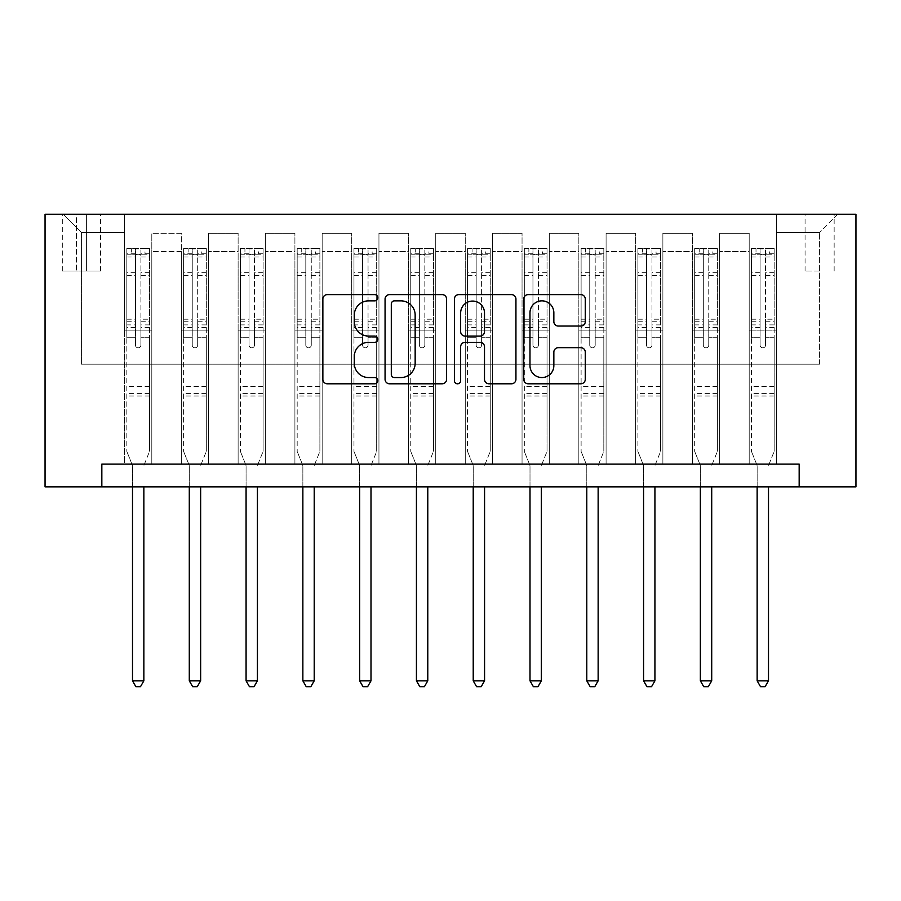 <?xml version="1.0" encoding="UTF-8"?>
<svg xmlns="http://www.w3.org/2000/svg" width="901" height="901" viewBox="0 0 901 901"><rect width="100%" height="100%" fill="white"/><g stroke="black" fill="none" stroke-linecap="round" stroke-linejoin="round"><path stroke-width="0.68" stroke-dasharray="4.5 3.38" d="M377.812 297.735A3.12 3.12 0 0 0 374.692 294.604L327.322 294.604A4.46 4.46 0 0 0 322.862 299.064L322.862 379.332A4.46 4.46 0 0 0 327.322 383.792L374.692 383.792A3.12 3.12 0 0 0 377.812 380.673A3.12 3.12 0 0 0 374.692 377.553L368.565 377.553A14.27 14.27 0 0 1 354.296 363.283L354.296 356.593A14.27 14.27 0 0 1 368.565 342.324L374.692 342.324A3.12 3.12 0 0 0 377.812 339.204A3.12 3.12 0 0 0 374.692 336.073L368.565 336.073A14.27 14.27 0 0 1 354.296 321.815L354.296 315.125A14.27 14.27 0 0 1 368.565 300.855L374.692 300.855A3.12 3.12 0 0 0 377.812 297.735M819.606 214.269L805.066 214.269L819.606 214.269M819.606 271.055L805.066 271.055L819.606 271.055M101.836 486.844L101.836 464.128L101.836 486.844L101.836 464.128L799.164 464.128L101.836 464.128L799.164 464.128L799.164 486.844L45.05 486.844L45.05 214.269L855.95 214.269L855.95 486.844L799.164 486.844L799.164 464.128L799.164 486.844M124.552 464.128L151.807 464.128L124.552 464.128L151.807 464.128L124.552 464.128L124.552 214.269L63.216 214.269L837.784 214.269L776.448 214.269L776.448 464.128L749.193 464.128L776.448 464.128L749.193 464.128L776.448 464.128L776.448 214.269L776.448 330.115L776.448 232.447L819.606 232.447L776.448 232.447L776.448 214.269L124.552 214.269L124.552 330.115L151.807 330.115L151.807 251.525L151.807 464.128L151.807 233.348L151.807 464.128L151.807 330.115L124.552 330.115L124.552 232.447L81.394 232.447L124.552 232.447L124.552 214.269L124.552 464.128M181.338 464.128L208.593 464.128L181.338 464.128L208.593 464.128L181.338 464.128L181.338 233.348L151.807 233.348L181.338 233.348L181.338 464.128L181.338 330.115L208.593 330.115L208.593 251.525L208.593 464.128L208.593 233.348L208.593 464.128L208.593 330.115L181.338 330.115L181.338 251.525L181.338 464.128M238.123 464.128L265.378 464.128L238.123 464.128L265.378 464.128L238.123 464.128L238.123 233.348L208.593 233.348L208.593 251.525L208.593 233.348L238.123 233.348L238.123 464.128L238.123 330.115L265.378 330.115L265.378 251.525L265.378 464.128L265.378 233.348L265.378 464.128L265.378 330.115L238.123 330.115L238.123 251.525L238.123 330.115L265.378 330.115L238.123 330.115L238.123 464.128M294.909 464.128L322.164 464.128L294.909 464.128L322.164 464.128L294.909 464.128L294.909 233.348L265.378 233.348L265.378 251.525L265.378 233.348L294.909 233.348L294.909 464.128L294.909 330.115L322.164 330.115L322.164 251.525L322.164 464.128L322.164 233.348L322.164 464.128L322.164 330.115L294.909 330.115L294.909 251.525L294.909 330.115L322.164 330.115L294.909 330.115L294.909 464.128M351.694 464.128L378.949 464.128L351.694 464.128L378.949 464.128L351.694 464.128L351.694 233.348L322.164 233.348L322.164 251.525L322.164 233.348L351.694 233.348L351.694 464.128L351.694 330.115L378.949 330.115L378.949 251.525L378.949 464.128L378.949 233.348L378.949 464.128L378.949 330.115L351.694 330.115L351.694 251.525L351.694 330.115L378.949 330.115L351.694 330.115L351.694 464.128M408.48 464.128L435.735 464.128L408.48 464.128L435.735 464.128L408.48 464.128L408.48 233.348L378.949 233.348L378.949 251.525L378.949 233.348L408.48 233.348L408.48 464.128L408.48 330.115L435.735 330.115L435.735 251.525L435.735 464.128L435.735 233.348L435.735 464.128L435.735 330.115L408.48 330.115L408.48 251.525L408.48 330.115L435.735 330.115L408.48 330.115L408.48 464.128M465.265 464.128L492.52 464.128L465.265 464.128L492.52 464.128L465.265 464.128L465.265 233.348L435.735 233.348L435.735 251.525L435.735 233.348L465.265 233.348L465.265 464.128L465.265 330.115L492.52 330.115L492.52 251.525L492.52 464.128L492.52 233.348L492.52 464.128L492.52 330.115L465.265 330.115L465.265 251.525L465.265 330.115L492.52 330.115L465.265 330.115L465.265 464.128M522.051 464.128L549.306 464.128L522.051 464.128L549.306 464.128L522.051 464.128L522.051 233.348L492.52 233.348L492.52 251.525L492.52 233.348L522.051 233.348L522.051 464.128L522.051 330.115L549.306 330.115L549.306 251.525L549.306 464.128L549.306 233.348L549.306 464.128L549.306 330.115L522.051 330.115L522.051 251.525L522.051 330.115L549.306 330.115L522.051 330.115L522.051 464.128M578.836 464.128L606.091 464.128L578.836 464.128L606.091 464.128L578.836 464.128L578.836 233.348L549.306 233.348L549.306 251.525L549.306 233.348L578.836 233.348L578.836 464.128L578.836 330.115L606.091 330.115L606.091 251.525L606.091 464.128L606.091 233.348L606.091 464.128L606.091 330.115L578.836 330.115L578.836 251.525L578.836 330.115L606.091 330.115L578.836 330.115L578.836 464.128M635.622 464.128L662.877 464.128L635.622 464.128L662.877 464.128L635.622 464.128L635.622 233.348L606.091 233.348L606.091 251.525L606.091 233.348L635.622 233.348L635.622 464.128L635.622 330.115L662.877 330.115L662.877 251.525L662.877 464.128L662.877 233.348L662.877 464.128L662.877 330.115L635.622 330.115L635.622 251.525L635.622 330.115L662.877 330.115L635.622 330.115L635.622 464.128M692.407 464.128L719.662 464.128L692.407 464.128L719.662 464.128L692.407 464.128L692.407 233.348L662.877 233.348L662.877 251.525L662.877 233.348L692.407 233.348L692.407 464.128L692.407 330.115L719.662 330.115L719.662 251.525L719.662 464.128L719.662 233.348L719.662 464.128L719.662 330.115L692.407 330.115L692.407 251.525L692.407 330.115L719.662 330.115L692.407 330.115L692.407 464.128M76.394 214.269L62.315 214.269L76.394 214.269L76.394 271.055L62.315 271.055L86.395 271.055L76.394 271.055L76.394 214.269M86.395 214.269L100.473 214.269L86.395 214.269L86.395 271.055L100.473 271.055L86.395 271.055L86.395 214.269M81.394 364.184L81.394 232.447L63.216 214.269L81.394 232.447L81.394 364.184L819.606 364.184L81.394 364.184M819.606 364.184L819.606 232.447L819.606 364.184M749.193 330.115L776.448 330.115L776.448 464.128L776.448 330.115L749.193 330.115L749.193 251.525L749.193 330.115L776.448 330.115L749.193 330.115L749.193 464.128L749.193 233.348L719.662 233.348L719.662 251.525L719.662 233.348L749.193 233.348L749.193 464.128L749.193 330.115M124.552 330.115L151.807 330.115L124.552 330.115M181.338 233.348L151.807 233.348L181.338 233.348L181.338 251.525L181.338 233.348M181.338 330.115L208.593 330.115L181.338 330.115M238.123 251.525L238.123 233.348L238.123 251.525L208.593 251.525L238.123 251.525M294.909 251.525L294.909 233.348L294.909 251.525L265.378 251.525L294.909 251.525M351.694 251.525L351.694 233.348L351.694 251.525L322.164 251.525L351.694 251.525M408.48 251.525L408.48 233.348L408.48 251.525L378.949 251.525L408.48 251.525M465.265 251.525L465.265 233.348L465.265 251.525L435.735 251.525L465.265 251.525M522.051 251.525L522.051 233.348L522.051 251.525L492.52 251.525L522.051 251.525M578.836 251.525L578.836 233.348L578.836 251.525L549.306 251.525L578.836 251.525M635.622 251.525L635.622 233.348L635.622 251.525L606.091 251.525L635.622 251.525M692.407 251.525L692.407 233.348L692.407 251.525L662.877 251.525L692.407 251.525M749.193 251.525L749.193 233.348L749.193 251.525L719.662 251.525L749.193 251.525M238.123 233.348L208.593 233.348L238.123 233.348M294.909 233.348L265.378 233.348L294.909 233.348M351.694 233.348L322.164 233.348L351.694 233.348M408.48 233.348L378.949 233.348L408.48 233.348M465.265 233.348L435.735 233.348L465.265 233.348M522.051 233.348L492.52 233.348L522.051 233.348M578.836 233.348L549.306 233.348L578.836 233.348M635.622 233.348L606.091 233.348L635.622 233.348M692.407 233.348L662.877 233.348L692.407 233.348M749.193 233.348L719.662 233.348L749.193 233.348M837.784 214.269L819.606 232.447L837.784 214.269M446.603 379.332L446.603 299.064A4.46 4.46 0 0 0 442.143 294.604L389.525 294.604A4.46 4.46 0 0 0 385.065 299.064L385.065 379.332A4.46 4.46 0 0 0 389.525 383.792L442.143 383.792A4.46 4.46 0 0 0 446.603 379.332M394.424 300.855A3.12 3.12 0 0 0 391.304 303.975L391.304 374.422A3.12 3.12 0 0 0 394.424 377.553L400.889 377.553A14.27 14.27 0 0 0 415.158 363.283L415.158 315.125A14.27 14.27 0 0 0 400.889 300.855L394.424 300.855M458.857 294.604L511.475 294.604A4.46 4.46 0 0 1 515.935 299.064L515.935 379.332A4.46 4.46 0 0 1 511.475 383.792L488.961 383.792A4.46 4.46 0 0 1 484.501 379.332L484.501 346.784A4.46 4.46 0 0 0 480.042 342.324L465.107 342.324A4.46 4.46 0 0 0 460.648 346.784L460.648 380.673A3.12 3.12 0 0 1 457.528 383.792A3.12 3.12 0 0 1 454.397 380.673L454.397 299.064A4.46 4.46 0 0 1 458.857 294.604M484.501 313.007A11.927 11.927 0 0 0 472.575 301.069A11.927 11.927 0 0 0 460.648 313.007L460.648 331.624A4.46 4.46 0 0 0 465.107 336.073L480.042 336.073A4.46 4.46 0 0 0 484.501 331.624L484.501 313.007M558.305 326.049L580.818 326.049A4.46 4.46 0 0 0 585.278 321.589L585.278 299.064A4.46 4.46 0 0 0 580.818 294.604L528.2 294.604A4.46 4.46 0 0 0 523.74 299.064L523.74 379.332A4.46 4.46 0 0 0 528.2 383.792L580.818 383.792A4.46 4.46 0 0 0 585.278 379.332L585.278 352.133A4.46 4.46 0 0 0 580.818 347.673L558.305 347.673A4.46 4.46 0 0 0 553.845 352.133L553.845 365.626A11.927 11.927 0 0 1 541.906 377.553A11.927 11.927 0 0 1 529.979 365.626L529.979 312.782A11.927 11.927 0 0 1 541.906 300.855A11.927 11.927 0 0 1 553.845 312.782L553.845 321.589A4.46 4.46 0 0 0 558.305 326.049M135.454 345.106A2.726 2.726 0 0 0 138.18 347.831A2.726 2.726 0 0 1 135.454 345.106L135.454 337.74L135.454 345.106M149.42 248.338L144.993 248.338L144.993 254.251L149.532 254.251L149.532 248.349L126.827 248.349L126.827 451.412L126.827 337.74L135.454 337.74L135.454 324.878L126.827 324.878M126.827 248.349L126.827 337.74L135.454 337.74L135.454 255.445C137.267 253.857 139.081 253.857 140.905 255.445L140.905 319.191L149.532 319.191L149.532 451.412L149.532 337.74L140.905 337.74L140.905 345.106A2.726 2.726 0 0 1 138.18 347.831A2.726 2.726 0 0 0 140.905 345.106L140.905 319.191M149.532 254.251L149.532 319.191M149.532 248.349L149.532 337.74L140.905 337.74L140.905 248.901L135.454 248.901L135.454 324.878M144.993 248.338L126.94 248.338M144.993 254.251L131.366 254.251L131.366 248.338M126.827 254.251L149.42 254.251M126.94 254.251L131.366 254.251M144.183 464.702L149.532 451.412L144.183 464.702A4.539 4.539 0 0 0 143.856 466.403A4.539 4.539 0 0 1 144.183 464.702M132.503 486.844L132.503 466.403A4.539 4.539 0 0 0 132.177 464.702L126.827 451.412L132.177 464.702A4.539 4.539 0 0 1 132.503 466.403L132.503 680.818L143.856 680.818L143.856 486.844M149.532 395.99L126.827 395.99M132.503 680.818L135.905 686.731L140.455 686.731L143.856 680.818M135.454 255.445L135.454 248.901M140.905 255.445L140.905 248.901M192.24 345.106A2.726 2.726 0 0 0 194.965 347.831A2.726 2.726 0 0 1 192.24 345.106L192.24 337.74L192.24 345.106M206.205 248.338L201.779 248.338L201.779 254.251L206.318 254.251L206.318 248.349L183.613 248.349L183.613 451.412L183.613 337.74L192.24 337.74L192.24 324.878L183.613 324.878M183.613 248.349L183.613 337.74L192.24 337.74L192.24 255.445C194.053 253.857 195.866 253.857 197.691 255.445L197.691 319.191L206.318 319.191L206.318 451.412L206.318 337.74L197.691 337.74L197.691 345.106A2.726 2.726 0 0 1 194.965 347.831A2.726 2.726 0 0 0 197.691 345.106L197.691 319.191M206.318 254.251L206.318 319.191M206.318 248.349L206.318 337.74L197.691 337.74L197.691 248.901L192.24 248.901L192.24 324.878M201.779 248.338L183.725 248.338M201.779 254.251L188.151 254.251L188.151 248.338M183.613 254.251L206.205 254.251M183.725 254.251L188.151 254.251M200.968 464.702L206.318 451.412L200.968 464.702A4.539 4.539 0 0 0 200.641 466.403A4.539 4.539 0 0 1 200.968 464.702M189.289 486.844L189.289 466.403A4.539 4.539 0 0 0 188.962 464.702L183.613 451.412L188.962 464.702A4.539 4.539 0 0 1 189.289 466.403L189.289 680.818L200.641 680.818L200.641 486.844M206.318 395.99L183.613 395.99M189.289 680.818L192.69 686.731L197.24 686.731L200.641 680.818M192.24 255.445L192.24 248.901M197.691 255.445L197.691 248.901M249.025 345.106A2.726 2.726 0 0 0 251.751 347.831A2.726 2.726 0 0 1 249.025 345.106L249.025 337.74L249.025 345.106M262.991 248.338L258.564 248.338L258.564 254.251L263.103 254.251L263.103 248.349L240.398 248.349L240.398 451.412L240.398 337.74L249.025 337.74L249.025 324.878L240.398 324.878M240.398 248.349L240.398 337.74L249.025 337.74L249.025 255.445C250.838 253.857 252.652 253.857 254.476 255.445L254.476 319.191L263.103 319.191L263.103 451.412L263.103 337.74L254.476 337.74L254.476 345.106A2.726 2.726 0 0 1 251.751 347.831A2.726 2.726 0 0 0 254.476 345.106L254.476 319.191M263.103 254.251L263.103 319.191M263.103 248.349L263.103 337.74L254.476 337.74L254.476 248.901L249.025 248.901L249.025 324.878M258.564 248.338L240.511 248.338M258.564 254.251L244.937 254.251L244.937 248.338M240.398 254.251L262.991 254.251M240.511 254.251L244.937 254.251M257.754 464.702L263.103 451.412L257.754 464.702A4.539 4.539 0 0 0 257.427 466.403A4.539 4.539 0 0 1 257.754 464.702M246.074 486.844L246.074 466.403A4.539 4.539 0 0 0 245.748 464.702L240.398 451.412L245.748 464.702A4.539 4.539 0 0 1 246.074 466.403L246.074 680.818L257.427 680.818L257.427 486.844M263.103 395.99L240.398 395.99M246.074 680.818L249.476 686.731L254.026 686.731L257.427 680.818M249.025 255.445L249.025 248.901M254.476 255.445L254.476 248.901M305.811 345.106A2.726 2.726 0 0 0 308.536 347.831A2.726 2.726 0 0 1 305.811 345.106L305.811 337.74L305.811 345.106M319.776 248.338L315.35 248.338L315.35 254.251L319.889 254.251L319.889 248.349L297.184 248.349L297.184 451.412L297.184 337.74L305.811 337.74L305.811 324.878L297.184 324.878M297.184 248.349L297.184 337.74L305.811 337.74L305.811 255.445C307.624 253.857 309.437 253.857 311.262 255.445L311.262 319.191L319.889 319.191L319.889 451.412L319.889 337.74L311.262 337.74L311.262 345.106A2.726 2.726 0 0 1 308.536 347.831A2.726 2.726 0 0 0 311.262 345.106L311.262 319.191M319.889 254.251L319.889 319.191M319.889 248.349L319.889 337.74L311.262 337.74L311.262 248.901L305.811 248.901L305.811 324.878M315.35 248.338L297.296 248.338M315.35 254.251L301.722 254.251L301.722 248.338M297.184 254.251L319.776 254.251M297.296 254.251L301.722 254.251M314.539 464.702L319.889 451.412L314.539 464.702A4.539 4.539 0 0 0 314.212 466.403A4.539 4.539 0 0 1 314.539 464.702M302.86 486.844L302.86 466.403A4.539 4.539 0 0 0 302.533 464.702L297.184 451.412L302.533 464.702A4.539 4.539 0 0 1 302.86 466.403L302.86 680.818L314.212 680.818L314.212 486.844M319.889 395.99L297.184 395.99M302.86 680.818L306.261 686.731L310.811 686.731L314.212 680.818M305.811 255.445L305.811 248.901M311.262 255.445L311.262 248.901M362.596 345.106A2.726 2.726 0 0 0 365.322 347.831A2.726 2.726 0 0 1 362.596 345.106L362.596 337.74L362.596 345.106M376.562 248.338L372.136 248.338L372.136 254.251L376.674 254.251L376.674 248.349L353.969 248.349L353.969 451.412L353.969 337.74L362.596 337.74L362.596 324.878L353.969 324.878M353.969 248.349L353.969 337.74L362.596 337.74L362.596 255.445C364.409 253.857 366.223 253.857 368.047 255.445L368.047 319.191L376.674 319.191L376.674 451.412L376.674 337.74L368.047 337.74L368.047 345.106A2.726 2.726 0 0 1 365.322 347.831A2.726 2.726 0 0 0 368.047 345.106L368.047 319.191M376.674 254.251L376.674 319.191M376.674 248.349L376.674 337.74L368.047 337.74L368.047 248.901L362.596 248.901L362.596 324.878M372.136 248.338L354.082 248.338M372.136 254.251L358.508 254.251L358.508 248.338M353.969 254.251L376.562 254.251M354.082 254.251L358.508 254.251M371.325 464.702L376.674 451.412L371.325 464.702A4.539 4.539 0 0 0 370.998 466.403A4.539 4.539 0 0 1 371.325 464.702M359.645 486.844L359.645 466.403A4.539 4.539 0 0 0 359.319 464.702L353.969 451.412L359.319 464.702A4.539 4.539 0 0 1 359.645 466.403L359.645 680.818L370.998 680.818L370.998 486.844M376.674 395.99L353.969 395.99M359.645 680.818L363.047 686.731L367.597 686.731L370.998 680.818M362.596 255.445L362.596 248.901M368.047 255.445L368.047 248.901M419.382 345.106A2.726 2.726 0 0 0 422.107 347.831A2.726 2.726 0 0 1 419.382 345.106L419.382 337.74L419.382 345.106M433.347 248.338L428.921 248.338L428.921 254.251L433.46 254.251L433.46 248.349L410.755 248.349L410.755 451.412L410.755 337.74L419.382 337.74L419.382 324.878L410.755 324.878M410.755 248.349L410.755 337.74L419.382 337.74L419.382 255.445C421.195 253.857 423.008 253.857 424.833 255.445L424.833 319.191L433.46 319.191L433.46 451.412L433.46 337.74L424.833 337.74L424.833 345.106A2.726 2.726 0 0 1 422.107 347.831A2.726 2.726 0 0 0 424.833 345.106L424.833 319.191M433.46 254.251L433.46 319.191M433.46 248.349L433.46 337.74L424.833 337.74L424.833 248.901L419.382 248.901L419.382 324.878M428.921 248.338L410.867 248.338M428.921 254.251L415.293 254.251L415.293 248.338M410.755 254.251L433.347 254.251M410.867 254.251L415.293 254.251M428.11 464.702L433.46 451.412L428.11 464.702A4.539 4.539 0 0 0 427.784 466.403A4.539 4.539 0 0 1 428.11 464.702M416.431 486.844L416.431 466.403A4.539 4.539 0 0 0 416.104 464.702L410.755 451.412L416.104 464.702A4.539 4.539 0 0 1 416.431 466.403L416.431 680.818L427.784 680.818L427.784 486.844M433.46 395.99L410.755 395.99M416.431 680.818L419.832 686.731L424.382 686.731L427.784 680.818M419.382 255.445L419.382 248.901M424.833 255.445L424.833 248.901M476.167 345.106A2.726 2.726 0 0 0 478.893 347.831A2.726 2.726 0 0 1 476.167 345.106L476.167 337.74L476.167 345.106M490.133 248.338L485.707 248.338L485.707 254.251L490.245 254.251L490.245 248.349L467.54 248.349L467.54 451.412L467.54 337.74L476.167 337.74L476.167 324.878L467.54 324.878M467.54 248.349L467.54 337.74L476.167 337.74L476.167 255.445C477.98 253.857 479.794 253.857 481.618 255.445L481.618 319.191L490.245 319.191L490.245 451.412L490.245 337.74L481.618 337.74L481.618 345.106A2.726 2.726 0 0 1 478.893 347.831A2.726 2.726 0 0 0 481.618 345.106L481.618 319.191M490.245 254.251L490.245 319.191M490.245 248.349L490.245 337.74L481.618 337.74L481.618 248.901L476.167 248.901L476.167 324.878M485.707 248.338L467.653 248.338M485.707 254.251L472.079 254.251L472.079 248.338M467.54 254.251L490.133 254.251M467.653 254.251L472.079 254.251M484.896 464.702L490.245 451.412L484.896 464.702A4.539 4.539 0 0 0 484.569 466.403A4.539 4.539 0 0 1 484.896 464.702M473.216 486.844L473.216 466.403A4.539 4.539 0 0 0 472.89 464.702L467.54 451.412L472.89 464.702A4.539 4.539 0 0 1 473.216 466.403L473.216 680.818L484.569 680.818L484.569 486.844M490.245 395.99L467.54 395.99M473.216 680.818L476.618 686.731L481.168 686.731L484.569 680.818M476.167 255.445L476.167 248.901M481.618 255.445L481.618 248.901M532.953 345.106A2.726 2.726 0 0 0 535.678 347.831A2.726 2.726 0 0 1 532.953 345.106L532.953 337.74L532.953 345.106M546.918 248.338L542.492 248.338L542.492 254.251L547.031 254.251L547.031 248.349L524.326 248.349L524.326 451.412L524.326 337.74L532.953 337.74L532.953 324.878L524.326 324.878M524.326 248.349L524.326 337.74L532.953 337.74L532.953 255.445C534.766 253.857 536.579 253.857 538.404 255.445L538.404 319.191L547.031 319.191L547.031 451.412L547.031 337.74L538.404 337.74L538.404 345.106A2.726 2.726 0 0 1 535.678 347.831A2.726 2.726 0 0 0 538.404 345.106L538.404 319.191M547.031 254.251L547.031 319.191M547.031 248.349L547.031 337.74L538.404 337.74L538.404 248.901L532.953 248.901L532.953 324.878M542.492 248.338L524.438 248.338M542.492 254.251L528.864 254.251L528.864 248.338M524.326 254.251L546.918 254.251M524.438 254.251L528.864 254.251M541.681 464.702L547.031 451.412L541.681 464.702A4.539 4.539 0 0 0 541.355 466.403A4.539 4.539 0 0 1 541.681 464.702M530.002 486.844L530.002 466.403A4.539 4.539 0 0 0 529.675 464.702L524.326 451.412L529.675 464.702A4.539 4.539 0 0 1 530.002 466.403L530.002 680.818L541.355 680.818L541.355 486.844M547.031 395.99L524.326 395.99M530.002 680.818L533.403 686.731L537.953 686.731L541.355 680.818M532.953 255.445L532.953 248.901M538.404 255.445L538.404 248.901M589.738 345.106A2.726 2.726 0 0 0 592.464 347.831A2.726 2.726 0 0 1 589.738 345.106L589.738 337.74L589.738 345.106M603.704 248.338L599.278 248.338L599.278 254.251L603.816 254.251L603.816 248.349L581.111 248.349L581.111 451.412L581.111 337.74L589.738 337.74L589.738 324.878L581.111 324.878M581.111 248.349L581.111 337.74L589.738 337.74L589.738 255.445C591.552 253.857 593.365 253.857 595.189 255.445L595.189 319.191L603.816 319.191L603.816 451.412L603.816 337.74L595.189 337.74L595.189 345.106A2.726 2.726 0 0 1 592.464 347.831A2.726 2.726 0 0 0 595.189 345.106L595.189 319.191M603.816 254.251L603.816 319.191M603.816 248.349L603.816 337.74L595.189 337.74L595.189 248.901L589.738 248.901L589.738 324.878M599.278 248.338L581.224 248.338M599.278 254.251L585.65 254.251L585.65 248.338M581.111 254.251L603.704 254.251M581.224 254.251L585.65 254.251M598.467 464.702L603.816 451.412L598.467 464.702A4.539 4.539 0 0 0 598.14 466.403A4.539 4.539 0 0 1 598.467 464.702M586.788 486.844L586.788 466.403A4.539 4.539 0 0 0 586.461 464.702L581.111 451.412L586.461 464.702A4.539 4.539 0 0 1 586.788 466.403L586.788 680.818L598.14 680.818L598.14 486.844M603.816 395.99L581.111 395.99M586.788 680.818L590.189 686.731L594.739 686.731L598.14 680.818M589.738 255.445L589.738 248.901M595.189 255.445L595.189 248.901M646.524 345.106A2.726 2.726 0 0 0 649.249 347.831A2.726 2.726 0 0 1 646.524 345.106L646.524 337.74L646.524 345.106M660.489 248.338L656.063 248.338L656.063 254.251L660.602 254.251L660.602 248.349L637.897 248.349L637.897 451.412L637.897 337.74L646.524 337.74L646.524 324.878L637.897 324.878M637.897 248.349L637.897 337.74L646.524 337.74L646.524 255.445C648.337 253.857 650.15 253.857 651.975 255.445L651.975 319.191L660.602 319.191L660.602 451.412L660.602 337.74L651.975 337.74L651.975 345.106A2.726 2.726 0 0 1 649.249 347.831A2.726 2.726 0 0 0 651.975 345.106L651.975 319.191M660.602 254.251L660.602 319.191M660.602 248.349L660.602 337.74L651.975 337.74L651.975 248.901L646.524 248.901L646.524 324.878M656.063 248.338L638.009 248.338M656.063 254.251L642.436 254.251L642.436 248.338M637.897 254.251L660.489 254.251M638.009 254.251L642.436 254.251M655.252 464.702L660.602 451.412L655.252 464.702A4.539 4.539 0 0 0 654.926 466.403A4.539 4.539 0 0 1 655.252 464.702M643.573 486.844L643.573 466.403A4.539 4.539 0 0 0 643.246 464.702L637.897 451.412L643.246 464.702A4.539 4.539 0 0 1 643.573 466.403L643.573 680.818L654.926 680.818L654.926 486.844M660.602 395.99L637.897 395.99M643.573 680.818L646.974 686.731L651.524 686.731L654.926 680.818M646.524 255.445L646.524 248.901M651.975 255.445L651.975 248.901M703.309 345.106A2.726 2.726 0 0 0 706.035 347.831A2.726 2.726 0 0 1 703.309 345.106L703.309 337.74L703.309 345.106M717.275 248.338L712.849 248.338L712.849 254.251L717.387 254.251L717.387 248.349L694.682 248.349L694.682 451.412L694.682 337.74L703.309 337.74L703.309 324.878L694.682 324.878M694.682 248.349L694.682 337.74L703.309 337.74L703.309 255.445C705.123 253.857 706.936 253.857 708.76 255.445L708.76 319.191L717.387 319.191L717.387 451.412L717.387 337.74L708.76 337.74L708.76 345.106A2.726 2.726 0 0 1 706.035 347.831A2.726 2.726 0 0 0 708.76 345.106L708.76 319.191M717.387 254.251L717.387 319.191M717.387 248.349L717.387 337.74L708.76 337.74L708.76 248.901L703.309 248.901L703.309 324.878M712.849 248.338L694.795 248.338M712.849 254.251L699.221 254.251L699.221 248.338M694.682 254.251L717.275 254.251M694.795 254.251L699.221 254.251M712.038 464.702L717.387 451.412L712.038 464.702A4.539 4.539 0 0 0 711.711 466.403A4.539 4.539 0 0 1 712.038 464.702M700.359 486.844L700.359 466.403A4.539 4.539 0 0 0 700.032 464.702L694.682 451.412L700.032 464.702A4.539 4.539 0 0 1 700.359 466.403L700.359 680.818L711.711 680.818L711.711 486.844M717.387 395.99L694.682 395.99M700.359 680.818L703.76 686.731L708.31 686.731L711.711 680.818M703.309 255.445L703.309 248.901M708.76 255.445L708.76 248.901M760.095 345.106A2.726 2.726 0 0 0 762.82 347.831A2.726 2.726 0 0 1 760.095 345.106L760.095 337.74L760.095 345.106M774.06 248.338L769.634 248.338L769.634 254.251L774.173 254.251L774.173 248.349L751.468 248.349L751.468 451.412L751.468 337.74L760.095 337.74L760.095 324.878L751.468 324.878M751.468 248.349L751.468 337.74L760.095 337.74L760.095 255.445C761.908 253.857 763.721 253.857 765.546 255.445L765.546 319.191L774.173 319.191L774.173 451.412L774.173 337.74L765.546 337.74L765.546 345.106A2.726 2.726 0 0 1 762.82 347.831A2.726 2.726 0 0 0 765.546 345.106L765.546 319.191M774.173 254.251L774.173 319.191M774.173 248.349L774.173 337.74L765.546 337.74L765.546 248.901L760.095 248.901L760.095 324.878M769.634 248.338L751.58 248.338M769.634 254.251L756.007 254.251L756.007 248.338M751.468 254.251L774.06 254.251M751.58 254.251L756.007 254.251M768.823 464.702L774.173 451.412L768.823 464.702A4.539 4.539 0 0 0 768.497 466.403A4.539 4.539 0 0 1 768.823 464.702M757.144 486.844L757.144 466.403A4.539 4.539 0 0 0 756.817 464.702L751.468 451.412L756.817 464.702A4.539 4.539 0 0 1 757.144 466.403L757.144 680.818L768.497 680.818L768.497 486.844M774.173 395.99L751.468 395.99M757.144 680.818L760.545 686.731L765.095 686.731L768.497 680.818M760.095 255.445L760.095 248.901M765.546 255.445L765.546 248.901M181.338 251.525L151.807 251.525L181.338 251.525M135.454 272.339L126.827 272.339M126.827 275.582L135.454 275.582M126.827 319.191L135.454 319.191M149.532 386.45L126.827 386.45M135.454 327.457L126.827 327.457M149.532 327.457L140.905 327.457M126.827 321.77L135.454 321.77M140.905 321.77L149.532 321.77M149.532 324.878L140.905 324.878M149.532 272.339L140.905 272.339M140.905 275.582L149.532 275.582M135.454 253.778L126.827 253.778M126.827 257.022L135.454 257.022M149.532 253.778L140.905 253.778M140.905 257.022L149.532 257.022M149.532 393.422L126.827 393.422M192.24 272.339L183.613 272.339M183.613 275.582L192.24 275.582M183.613 319.191L192.24 319.191M206.318 386.45L183.613 386.45M192.24 327.457L183.613 327.457M206.318 327.457L197.691 327.457M183.613 321.77L192.24 321.77M197.691 321.77L206.318 321.77M206.318 324.878L197.691 324.878M206.318 272.339L197.691 272.339M197.691 275.582L206.318 275.582M192.24 253.778L183.613 253.778M183.613 257.022L192.24 257.022M206.318 253.778L197.691 253.778M197.691 257.022L206.318 257.022M206.318 393.422L183.613 393.422M249.025 272.339L240.398 272.339M240.398 275.582L249.025 275.582M240.398 319.191L249.025 319.191M263.103 386.45L240.398 386.45M249.025 327.457L240.398 327.457M263.103 327.457L254.476 327.457M240.398 321.77L249.025 321.77M254.476 321.77L263.103 321.77M263.103 324.878L254.476 324.878M263.103 272.339L254.476 272.339M254.476 275.582L263.103 275.582M249.025 253.778L240.398 253.778M240.398 257.022L249.025 257.022M263.103 253.778L254.476 253.778M254.476 257.022L263.103 257.022M263.103 393.422L240.398 393.422M305.811 272.339L297.184 272.339M297.184 275.582L305.811 275.582M297.184 319.191L305.811 319.191M319.889 386.45L297.184 386.45M305.811 327.457L297.184 327.457M319.889 327.457L311.262 327.457M297.184 321.77L305.811 321.77M311.262 321.77L319.889 321.77M319.889 324.878L311.262 324.878M319.889 272.339L311.262 272.339M311.262 275.582L319.889 275.582M305.811 253.778L297.184 253.778M297.184 257.022L305.811 257.022M319.889 253.778L311.262 253.778M311.262 257.022L319.889 257.022M319.889 393.422L297.184 393.422M362.596 272.339L353.969 272.339M353.969 275.582L362.596 275.582M353.969 319.191L362.596 319.191M376.674 386.45L353.969 386.45M362.596 327.457L353.969 327.457M376.674 327.457L368.047 327.457M353.969 321.77L362.596 321.77M368.047 321.77L376.674 321.77M376.674 324.878L368.047 324.878M376.674 272.339L368.047 272.339M368.047 275.582L376.674 275.582M362.596 253.778L353.969 253.778M353.969 257.022L362.596 257.022M376.674 253.778L368.047 253.778M368.047 257.022L376.674 257.022M376.674 393.422L353.969 393.422M419.382 272.339L410.755 272.339M410.755 275.582L419.382 275.582M410.755 319.191L419.382 319.191M433.46 386.45L410.755 386.45M419.382 327.457L410.755 327.457M433.46 327.457L424.833 327.457M410.755 321.77L419.382 321.77M424.833 321.77L433.46 321.77M433.46 324.878L424.833 324.878M433.46 272.339L424.833 272.339M424.833 275.582L433.46 275.582M419.382 253.778L410.755 253.778M410.755 257.022L419.382 257.022M433.46 253.778L424.833 253.778M424.833 257.022L433.46 257.022M433.46 393.422L410.755 393.422M476.167 272.339L467.54 272.339M467.54 275.582L476.167 275.582M467.54 319.191L476.167 319.191M490.245 386.45L467.54 386.45M476.167 327.457L467.54 327.457M490.245 327.457L481.618 327.457M467.54 321.77L476.167 321.77M481.618 321.77L490.245 321.77M490.245 324.878L481.618 324.878M490.245 272.339L481.618 272.339M481.618 275.582L490.245 275.582M476.167 253.778L467.54 253.778M467.54 257.022L476.167 257.022M490.245 253.778L481.618 253.778M481.618 257.022L490.245 257.022M490.245 393.422L467.54 393.422M532.953 272.339L524.326 272.339M524.326 275.582L532.953 275.582M524.326 319.191L532.953 319.191M547.031 386.45L524.326 386.45M532.953 327.457L524.326 327.457M547.031 327.457L538.404 327.457M524.326 321.77L532.953 321.77M538.404 321.77L547.031 321.77M547.031 324.878L538.404 324.878M547.031 272.339L538.404 272.339M538.404 275.582L547.031 275.582M532.953 253.778L524.326 253.778M524.326 257.022L532.953 257.022M547.031 253.778L538.404 253.778M538.404 257.022L547.031 257.022M547.031 393.422L524.326 393.422M589.738 272.339L581.111 272.339M581.111 275.582L589.738 275.582M581.111 319.191L589.738 319.191M603.816 386.45L581.111 386.45M589.738 327.457L581.111 327.457M603.816 327.457L595.189 327.457M581.111 321.77L589.738 321.77M595.189 321.77L603.816 321.77M603.816 324.878L595.189 324.878M603.816 272.339L595.189 272.339M595.189 275.582L603.816 275.582M589.738 253.778L581.111 253.778M581.111 257.022L589.738 257.022M603.816 253.778L595.189 253.778M595.189 257.022L603.816 257.022M603.816 393.422L581.111 393.422M646.524 272.339L637.897 272.339M637.897 275.582L646.524 275.582M637.897 319.191L646.524 319.191M660.602 386.45L637.897 386.45M646.524 327.457L637.897 327.457M660.602 327.457L651.975 327.457M637.897 321.77L646.524 321.77M651.975 321.77L660.602 321.77M660.602 324.878L651.975 324.878M660.602 272.339L651.975 272.339M651.975 275.582L660.602 275.582M646.524 253.778L637.897 253.778M637.897 257.022L646.524 257.022M660.602 253.778L651.975 253.778M651.975 257.022L660.602 257.022M660.602 393.422L637.897 393.422M703.309 272.339L694.682 272.339M694.682 275.582L703.309 275.582M694.682 319.191L703.309 319.191M717.387 386.45L694.682 386.45M703.309 327.457L694.682 327.457M717.387 327.457L708.76 327.457M694.682 321.77L703.309 321.77M708.76 321.77L717.387 321.77M717.387 324.878L708.76 324.878M717.387 272.339L708.76 272.339M708.76 275.582L717.387 275.582M703.309 253.778L694.682 253.778M694.682 257.022L703.309 257.022M717.387 253.778L708.76 253.778M708.76 257.022L717.387 257.022M717.387 393.422L694.682 393.422M760.095 272.339L751.468 272.339M751.468 275.582L760.095 275.582M751.468 319.191L760.095 319.191M774.173 386.45L751.468 386.45M760.095 327.457L751.468 327.457M774.173 327.457L765.546 327.457M751.468 321.77L760.095 321.77M765.546 321.77L774.173 321.77M774.173 324.878L765.546 324.878M774.173 272.339L765.546 272.339M765.546 275.582L774.173 275.582M760.095 253.778L751.468 253.778M751.468 257.022L760.095 257.022M774.173 253.778L765.546 253.778M765.546 257.022L774.173 257.022M774.173 393.422L751.468 393.422M805.066 271.055L805.066 214.269M62.315 271.055L62.315 214.269M100.473 271.055L100.473 214.269M834.146 271.055L834.146 214.269"/><path stroke-width="1.35" d="M377.812 297.735A3.12 3.12 0 0 0 374.692 294.604L327.322 294.604A4.46 4.46 0 0 0 322.862 299.064L322.862 379.332A4.46 4.46 0 0 0 327.322 383.792L374.692 383.792A3.12 3.12 0 0 0 377.812 380.673A3.12 3.12 0 0 0 374.692 377.553L368.565 377.553A14.27 14.27 0 0 1 354.296 363.283L354.296 356.593A14.27 14.27 0 0 1 368.565 342.324L374.692 342.324A3.12 3.12 0 0 0 377.812 339.204A3.12 3.12 0 0 0 374.692 336.073L368.565 336.073A14.27 14.27 0 0 1 354.296 321.815L354.296 315.125A14.27 14.27 0 0 1 368.565 300.855L374.692 300.855A3.12 3.12 0 0 0 377.812 297.735M580.818 326.049A4.46 4.46 0 0 0 585.278 321.589L585.278 299.064A4.46 4.46 0 0 0 580.818 294.604L528.2 294.604A4.46 4.46 0 0 0 523.74 299.064L523.74 379.332A4.46 4.46 0 0 0 528.2 383.792L580.818 383.792A4.46 4.46 0 0 0 585.278 379.332L585.278 352.133A4.46 4.46 0 0 0 580.818 347.673L558.305 347.673A4.46 4.46 0 0 0 553.845 352.133L553.845 365.626A11.927 11.927 0 0 1 541.906 377.553A11.927 11.927 0 0 1 529.979 365.626L529.979 312.782A11.927 11.927 0 0 1 541.906 300.855A11.927 11.927 0 0 1 553.845 312.782L553.845 321.589A4.46 4.46 0 0 0 558.305 326.049L580.818 326.049M799.164 486.844L855.95 486.844L855.95 214.269L45.05 214.269L45.05 486.844L799.164 486.844L799.164 464.128L101.836 464.128L101.836 486.844M446.603 299.064A4.46 4.46 0 0 0 442.143 294.604L389.525 294.604A4.46 4.46 0 0 0 385.065 299.064L385.065 379.332A4.46 4.46 0 0 0 389.525 383.792L442.143 383.792A4.46 4.46 0 0 0 446.603 379.332L446.603 299.064M458.857 294.604L511.475 294.604A4.46 4.46 0 0 1 515.935 299.064L515.935 379.332A4.46 4.46 0 0 1 511.475 383.792L488.961 383.792A4.46 4.46 0 0 1 484.501 379.332L484.501 346.784A4.46 4.46 0 0 0 480.042 342.324L465.107 342.324A4.46 4.46 0 0 0 460.648 346.784L460.648 380.673A3.12 3.12 0 0 1 457.528 383.792A3.12 3.12 0 0 1 454.397 380.673L454.397 299.064A4.46 4.46 0 0 1 458.857 294.604M394.424 300.855A3.12 3.12 0 0 0 391.304 303.975L391.304 374.422A3.12 3.12 0 0 0 394.424 377.553L400.889 377.553A14.27 14.27 0 0 0 415.158 363.283L415.158 315.125A14.27 14.27 0 0 0 400.889 300.855L394.424 300.855M484.501 313.007A11.927 11.927 0 0 0 472.575 301.069A11.927 11.927 0 0 0 460.648 313.007L460.648 331.624A4.46 4.46 0 0 0 465.107 336.073L480.042 336.073A4.46 4.46 0 0 0 484.501 331.624L484.501 313.007M132.503 486.844L132.503 680.818L143.856 680.818L143.856 486.844M143.856 680.818L140.455 686.731L135.905 686.731L132.503 680.818M189.289 486.844L189.289 680.818L200.641 680.818L200.641 486.844M200.641 680.818L197.24 686.731L192.69 686.731L189.289 680.818M246.074 486.844L246.074 680.818L257.427 680.818L257.427 486.844M257.427 680.818L254.026 686.731L249.476 686.731L246.074 680.818M302.86 486.844L302.86 680.818L314.212 680.818L314.212 486.844M314.212 680.818L310.811 686.731L306.261 686.731L302.86 680.818M359.645 486.844L359.645 680.818L370.998 680.818L370.998 486.844M370.998 680.818L367.597 686.731L363.047 686.731L359.645 680.818M416.431 486.844L416.431 680.818L427.784 680.818L427.784 486.844M427.784 680.818L424.382 686.731L419.832 686.731L416.431 680.818M473.216 486.844L473.216 680.818L484.569 680.818L484.569 486.844M484.569 680.818L481.168 686.731L476.618 686.731L473.216 680.818M530.002 486.844L530.002 680.818L541.355 680.818L541.355 486.844M541.355 680.818L537.953 686.731L533.403 686.731L530.002 680.818M586.788 486.844L586.788 680.818L598.14 680.818L598.14 486.844M598.14 680.818L594.739 686.731L590.189 686.731L586.788 680.818M643.573 486.844L643.573 680.818L654.926 680.818L654.926 486.844M654.926 680.818L651.524 686.731L646.974 686.731L643.573 680.818M700.359 486.844L700.359 680.818L711.711 680.818L711.711 486.844M711.711 680.818L708.31 686.731L703.76 686.731L700.359 680.818M757.144 486.844L757.144 680.818L768.497 680.818L768.497 486.844M768.497 680.818L765.095 686.731L760.545 686.731L757.144 680.818"/></g></svg>
